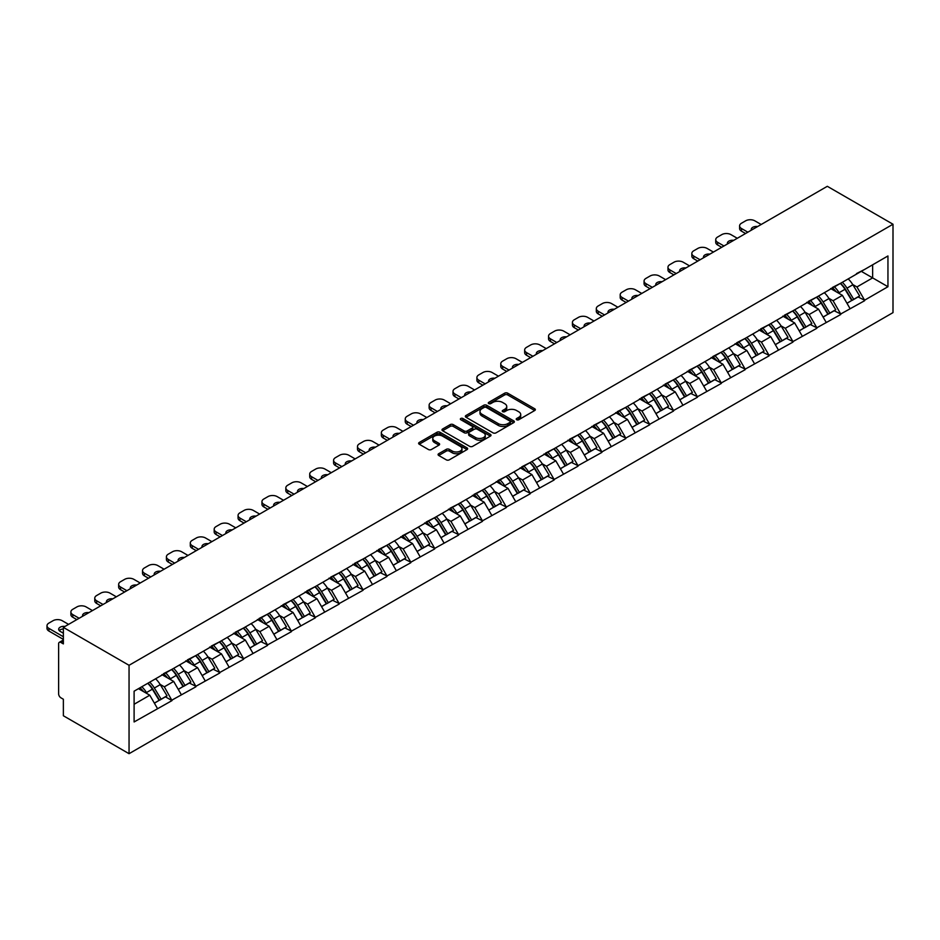<?xml version="1.0" encoding="UTF-8"?>
<svg xmlns="http://www.w3.org/2000/svg" width="940" height="940" viewBox="0 0 940 940"><rect width="100%" height="100%" fill="white"/><g stroke="black" fill="none" stroke-linecap="round" stroke-linejoin="round"><path stroke-width="1.41" d="M516.659 419.734A1.492 0.858 0 0 0 518.763 419.734L534.731 410.51A2.127 1.222 0 0 0 535.354 409.64A2.127 1.222 0 0 0 534.731 408.782L507.682 393.167A2.127 1.222 0 0 0 504.674 393.167L488.706 402.379A1.492 0.858 0 0 0 488.271 402.99A1.492 0.858 0 0 0 488.706 403.589A1.492 0.858 0 0 0 490.809 403.589L492.877 402.402A6.803 3.925 0 0 1 502.489 402.402L504.745 403.707A6.803 3.925 0 0 1 506.742 406.48A6.803 3.925 0 0 1 504.745 409.253L502.677 410.451A1.492 0.858 0 0 0 502.242 411.05A1.492 0.858 0 0 0 502.677 411.661A1.492 0.858 0 0 0 504.78 411.661L506.848 410.474A6.803 3.925 0 0 1 516.471 410.474L518.727 411.767A6.803 3.925 0 0 1 520.713 414.552A6.803 3.925 0 0 1 518.727 417.325L516.659 418.512A1.492 0.858 0 0 0 516.225 419.123A1.492 0.858 0 0 0 516.659 419.734L516.659 418.512M438.698 453.714A2.127 1.222 0 0 0 438.075 454.584A2.127 1.222 0 0 0 438.698 455.454L446.288 459.836A2.127 1.222 0 0 0 449.297 459.836L467.027 449.602A2.127 1.222 0 0 0 467.65 448.733A2.127 1.222 0 0 0 467.027 447.863L439.979 432.247A2.127 1.222 0 0 0 436.971 432.247L419.24 442.481A2.127 1.222 0 0 0 418.617 443.351A2.127 1.222 0 0 0 419.24 444.221L428.405 449.508A2.127 1.222 0 0 0 431.413 449.508L439.004 445.125A2.127 1.222 0 0 0 439.626 444.268A2.127 1.222 0 0 0 439.004 443.398L434.456 440.766A5.687 3.278 0 0 1 432.788 438.451A5.687 3.278 0 0 1 436.301 435.42A5.687 3.278 0 0 1 442.493 436.125L460.306 446.406A5.687 3.278 0 0 1 461.963 448.733A5.687 3.278 0 0 1 458.462 451.764A5.687 3.278 0 0 1 452.257 451.047L449.297 449.344A2.127 1.222 0 0 0 446.288 449.344L438.698 453.714L438.698 455.454M63.368 627.38L827.318 186.308L893 224.237L129.05 665.297L63.368 627.38L63.368 643.9L60.924 642.49A3.243 1.88 -120 0 0 59.302 642.326A3.243 1.88 -120 0 0 58.621 643.818L58.621 693.849A3.243 1.88 -120 0 0 60.924 697.821L63.368 699.243L63.368 715.763L129.05 753.692L129.05 665.297M493.03 432.858A2.127 1.222 0 0 0 496.026 432.858L513.757 422.612A2.127 1.222 0 0 0 514.38 421.743A2.127 1.222 0 0 0 513.757 420.885L486.709 405.269A2.127 1.222 0 0 0 483.712 405.269L465.97 415.504A2.127 1.222 0 0 0 465.347 416.373A2.127 1.222 0 0 0 465.97 417.243L493.03 432.858M461.387 420.051A1.492 0.858 0 0 1 462.891 420.262L490.363 436.125L472.667 446.347A2.127 1.222 0 0 1 469.659 446.347L442.611 430.731L450.201 426.384L450.201 424.61L442.611 428.993A2.127 1.222 0 0 0 441.988 429.862A2.127 1.222 0 0 0 442.611 430.731L442.611 428.993M450.201 426.384A2.127 1.222 0 0 1 453.197 426.384L453.197 424.61A2.127 1.222 0 0 0 450.201 424.61M453.197 424.61L464.172 430.943A2.127 1.222 0 0 0 467.18 430.943L472.209 428.041A2.127 1.222 0 0 0 472.832 427.171A2.127 1.222 0 0 0 472.209 426.302L460.788 419.71A1.492 0.858 0 0 1 460.353 419.099A1.492 0.858 0 0 1 461.27 418.312A1.492 0.858 0 0 1 462.891 418.5L490.398 434.374A2.127 1.222 0 0 1 491.021 435.244A2.127 1.222 0 0 1 490.398 436.113L490.398 434.374M129.05 753.692L893 312.62L893 224.237M147.827 683.263A14.511 8.378 -120 0 1 152.797 689.079L159.553 700.241L165.452 696.834L171.996 700.606L164.336 686.823L160.094 684.367M171.996 700.606L134.103 721.955L134.103 691.194L887.948 255.962L887.948 286.724L864.6 300.201L856.951 286.947L852.709 284.503M840.442 283.398A14.511 8.378 -120 0 1 845.401 289.203L852.169 300.365L858.056 296.958L864.6 300.201M864.6 300.73L840.712 313.995L833.063 300.73L828.822 298.286M816.555 297.181A14.511 8.378 -120 0 1 821.525 302.986L828.281 314.148L834.18 310.752L840.712 313.995M840.712 314.524L816.837 327.778L809.175 314.524L804.934 312.08M792.678 310.976A14.511 8.378 -120 0 1 797.637 316.78L804.405 327.943L810.292 324.535L816.837 327.778M816.837 328.307L792.949 341.572L785.3 328.307L781.058 325.863M768.791 324.758A14.511 8.378 -120 0 1 773.761 330.563L780.517 341.725L786.416 338.329L792.949 341.572M792.949 342.101L769.073 355.355L761.412 342.101L757.17 339.657M744.903 338.553A14.511 8.378 -120 0 1 749.873 344.357L756.63 355.52L762.528 352.112L769.073 355.355M769.073 355.884L745.185 369.15L737.536 355.884L733.294 353.44M721.027 352.336A14.511 8.378 -120 0 1 725.986 358.14L732.754 369.303L738.64 365.907L745.185 369.15M745.185 369.679L721.297 382.933L713.648 369.679L709.406 367.235M697.139 366.13A14.511 8.378 -120 0 1 702.11 371.935L708.866 383.097L714.764 379.69L721.297 382.933M721.297 383.461L697.421 396.727L689.76 383.461L685.519 381.017M673.263 379.913A14.511 8.378 -120 0 1 678.222 385.717L684.99 396.88L690.877 393.484L697.421 396.727M697.421 397.256L673.534 410.51L665.884 397.256L661.643 394.812M649.375 393.707A14.511 8.378 -120 0 1 654.346 399.512L661.102 410.674L667 407.267L673.534 410.51M673.534 411.05L649.658 424.304L641.996 411.038L637.755 408.595M625.488 407.49A14.511 8.378 -120 0 1 630.458 413.295L637.214 424.457L643.113 421.061L649.658 424.304M649.658 424.833L625.77 438.087L618.12 424.833L613.879 422.389M601.612 421.285A14.511 8.378 -120 0 1 606.57 427.089L613.338 438.252L619.225 434.844L625.77 438.087M625.77 438.628L601.882 451.882L594.233 438.628L589.991 436.172M577.724 435.067A14.511 8.378 -120 0 1 582.694 440.872L589.451 452.034L595.349 448.639L601.882 451.882M601.882 452.41L578.006 465.664L570.345 452.41L566.103 449.966M553.848 448.862A14.511 8.378 -120 0 1 558.807 454.666L565.574 465.829L571.461 462.421L578.006 465.664M578.006 466.205L554.118 479.459L546.469 466.205L542.227 463.749M529.96 462.645A14.511 8.378 -120 0 1 534.931 468.449L541.687 479.612L547.585 476.216L554.118 479.459M554.118 479.988L530.242 493.241L522.581 479.988L518.34 477.544M506.072 476.439A14.511 8.378 -120 0 1 511.043 482.244L517.799 493.406L523.697 489.998L530.242 493.241M530.242 493.782L506.355 507.036L498.705 493.782L494.464 491.326M482.197 490.222A14.511 8.378 -120 0 1 487.155 496.026L493.923 507.189L499.81 503.793L506.355 507.036M506.355 507.565L482.467 520.819L474.818 507.565L470.576 505.121M458.309 504.016A14.511 8.378 -120 0 1 463.279 509.821L470.035 520.983L475.934 517.576L482.467 520.819M482.467 521.359L458.591 534.613L450.93 521.359L446.688 518.904M434.433 517.799A14.511 8.378 -120 0 1 439.391 523.604L446.159 534.766L452.046 531.37L458.591 534.613M458.591 535.142L434.703 548.396L427.054 535.142L422.812 532.698M410.545 531.594A14.511 8.378 -120 0 1 415.515 537.398L422.272 548.561L428.17 545.153L434.703 548.396M434.703 548.937L410.827 562.191L403.166 548.937L398.924 546.481M386.657 545.376A14.511 8.378 -120 0 1 391.628 551.181L398.384 562.343L404.282 558.947L410.827 562.191M410.827 562.719L386.939 575.985L379.29 562.719L375.048 560.275M362.781 559.171A14.511 8.378 -120 0 1 367.74 564.975L374.508 576.138L380.395 572.73L386.939 575.985M386.939 576.514L363.052 589.768L355.402 576.514L351.161 574.058M338.894 572.954A14.511 8.378 -120 0 1 343.864 578.758L350.62 589.921L356.519 586.525L363.052 589.768M363.052 590.297L339.176 603.562L331.514 590.297L327.273 587.853M315.018 586.748A14.511 8.378 -120 0 1 319.976 592.553L326.744 603.715L332.631 600.308L339.176 603.562M339.176 604.091L315.288 617.345L307.639 604.091L303.397 601.635M291.13 600.531A14.511 8.378 -120 0 1 296.1 606.335L302.856 617.498L308.755 614.102L315.288 617.345M315.288 617.874L291.412 631.139L283.751 617.874L279.509 615.43M267.242 614.325A14.511 8.378 -120 0 1 272.212 620.13L278.969 631.292L284.867 627.885L291.412 631.139M291.412 631.668L267.524 644.922L259.875 631.668L255.633 629.212M243.366 628.108A14.511 8.378 -120 0 1 248.325 633.913L255.093 645.075L260.979 641.679L267.524 644.922M267.524 645.451L243.636 658.717L235.987 645.451L231.745 643.007M219.478 641.902A14.511 8.378 -120 0 1 224.449 647.707L231.205 658.87L237.103 655.462L243.636 658.717M243.636 659.245L219.76 672.5L212.099 659.245L207.858 656.79M195.602 655.685A14.511 8.378 -120 0 1 200.561 661.49L207.329 672.664L213.216 669.257L219.76 672.5M219.76 673.028L195.873 686.294L188.223 673.028L183.982 670.584M171.714 669.48A14.511 8.378 -120 0 1 176.685 675.284L183.441 686.447L189.339 683.039L195.873 686.294M195.873 686.823L171.996 700.077M163.877 673.475L171.996 669.315M164.336 686.823L173.677 681.43L161.892 674.626M181.326 694.684L173.677 681.43M187.765 659.68L195.873 655.533M188.223 673.028L197.564 667.635L185.768 660.832M205.214 680.901L197.564 667.635M211.641 645.898L219.76 641.738M212.099 659.245L221.441 653.852L209.655 647.049M229.101 667.106L221.441 653.852M235.529 632.103L243.636 627.955M235.987 645.451L245.328 640.058L233.531 633.255M252.978 653.323L245.328 640.058M259.405 618.32L267.524 614.161M259.875 631.668L269.204 626.275L257.419 619.472M276.865 639.529L269.204 626.275M283.293 604.526L291.412 600.378M283.751 617.874L293.092 612.481L281.307 605.677M300.741 625.746L293.092 612.481M307.18 590.743L315.288 586.584M307.639 604.091L316.98 598.698L305.183 591.894M324.629 611.952L316.98 598.698M331.056 576.948L339.176 572.801M331.514 590.297L340.856 584.903L329.071 578.1M348.517 598.169L340.856 584.903M354.944 563.166L363.052 559.006M355.402 576.514L364.744 571.12L352.947 564.317M372.393 584.375L364.744 571.12M378.82 549.371L386.939 545.223M379.29 562.719L388.62 557.326L376.834 550.523M396.281 570.592L388.62 557.326M402.708 535.589L410.827 531.429M403.166 548.937L412.507 543.543L400.722 536.728M420.156 556.797L412.507 543.543M426.596 521.794L434.703 517.646M427.054 535.142L436.395 529.749L424.598 522.946M444.044 543.014L436.395 529.749M450.471 508.011L458.591 503.852M450.93 521.359L460.271 515.966L448.486 509.151M467.932 529.22L460.271 515.966M474.359 494.217L482.467 490.069M474.818 507.565L484.159 502.172L472.362 495.368M491.808 515.437L484.159 502.172M498.235 480.434L506.355 476.274M498.705 493.782L508.035 488.389L496.25 481.574M515.696 501.643L508.035 488.389M522.123 466.639L530.242 462.492M522.581 479.988L531.923 474.594L520.137 467.791M539.572 487.86L531.923 474.594M546.011 452.857L554.118 448.697M546.469 466.205L555.81 460.812L544.013 453.997M563.46 474.065L555.81 460.812M569.887 439.062L578.006 434.914M570.345 452.41L579.686 447.017L567.901 440.214M587.347 460.283L579.686 447.017M593.774 425.28L601.882 421.12M594.233 438.628L603.574 433.234L591.777 426.419M611.223 446.488L603.574 433.234M617.65 411.485L625.77 407.337M618.12 424.833L627.45 419.44L615.665 412.637M635.111 432.706L627.45 419.44M641.538 397.702L649.658 393.543M641.996 411.038L651.338 405.657L639.553 398.842M658.987 418.911L651.338 405.657M665.426 383.908L673.534 379.76M665.884 397.256L675.226 391.863L663.428 385.059M682.875 405.116L675.226 391.863M689.302 370.125L697.421 365.965M689.76 383.461L699.102 378.08L687.316 371.265M706.763 391.334L699.102 378.08M713.19 356.331L721.297 352.171M713.648 369.679L722.989 364.285L711.192 357.482M730.639 377.539L722.989 364.285M737.066 342.548L745.185 338.388M737.536 355.884L746.865 350.503L735.08 343.688M754.526 363.757L746.865 350.503M760.954 328.753L769.073 324.594M761.412 342.101L770.753 336.708L758.968 329.905M778.402 349.962L770.753 336.708M784.841 314.971L792.949 310.811M785.3 328.307L794.641 322.925L782.844 316.11M802.29 336.179L794.641 322.925M808.717 301.176L816.837 297.017M809.175 314.524L818.517 309.131L806.732 302.328M826.178 322.385L818.517 309.131M832.605 287.382L840.712 283.234M833.063 300.73L842.405 295.348L830.607 288.533M850.054 308.602L842.405 295.348M856.481 273.599L864.6 269.439M856.951 286.947L872.637 277.887L872.637 264.798L887.948 255.962M861.31 271.343L887.948 286.724M134.103 704.272L149.789 695.212L138.462 688.679M157.45 708.478L149.789 695.212M845.072 289.461L845.824 289.896M821.184 303.244L821.948 303.69M797.308 317.038L798.06 317.473M773.42 330.821L774.184 331.268M749.533 344.616L750.296 345.051M725.657 358.399L726.409 358.845M701.769 372.193L702.533 372.628M677.893 385.976L678.645 386.422M654.005 399.77L654.769 400.205M630.117 413.553L630.881 414M606.241 427.348L606.993 427.782M582.354 441.13L583.117 441.577M558.478 454.925L559.23 455.36M534.59 468.707L535.354 469.154M510.702 482.502L511.466 482.937M486.826 496.285L487.578 496.731M462.938 510.079L463.702 510.514M439.062 523.862L439.814 524.309M415.174 537.657L415.938 538.091M391.287 551.439L392.051 551.886M367.411 565.234L368.163 565.668M343.523 579.028L344.287 579.463M319.647 592.811L320.399 593.246M295.759 606.606L296.523 607.04M271.872 620.388L272.635 620.823M247.996 634.183L248.748 634.618M224.108 647.966L224.871 648.4M200.232 661.76L200.984 662.195M176.344 675.543L177.108 675.977M152.456 689.337L153.22 689.772M517.247 419.945L518.727 419.087A6.803 3.925 0 0 0 520.713 416.314L520.713 414.552M506.742 406.48L506.742 408.242A6.803 3.925 0 0 1 504.745 411.027L503.276 411.873M534.696 410.533L507.682 394.929A2.127 1.222 0 0 0 504.674 394.929L489.294 403.801M513.734 422.636L486.709 407.032A2.127 1.222 0 0 0 483.712 407.032L466.005 417.254M510.009 422.354A1.492 0.858 0 0 0 510.444 421.743A1.492 0.858 0 0 0 510.009 421.144L486.262 407.431A1.492 0.858 0 0 0 484.159 407.431L481.985 408.689A6.803 3.925 0 0 0 479.988 411.473A6.803 3.925 0 0 0 481.985 414.246L498.212 423.611A6.803 3.925 0 0 0 507.823 423.611L510.009 422.354L510.009 424.128A1.492 0.858 0 0 0 510.444 423.517L510.444 421.743M479.988 411.473L479.988 413.236A6.803 3.925 0 0 0 481.985 416.009L481.985 414.246M510.009 424.128L507.823 425.385A6.803 3.925 0 0 1 498.212 425.385L481.985 416.009M453.197 426.384L464.172 432.717A2.127 1.222 0 0 0 467.18 432.717L472.209 429.803A2.127 1.222 0 0 0 472.832 428.934L472.832 427.171M475.558 437.523A5.687 3.278 0 0 0 481.75 438.228A5.687 3.278 0 0 0 485.263 435.197A5.687 3.278 0 0 0 483.595 432.87L477.32 429.251A2.127 1.222 0 0 0 474.312 429.251L469.283 432.165A2.127 1.222 0 0 0 468.661 433.023A2.127 1.222 0 0 0 469.283 433.892L475.558 437.523L475.558 439.286A5.687 3.278 0 0 0 481.75 440.002A5.687 3.278 0 0 0 485.263 436.959L485.263 435.197M468.661 433.023L468.661 434.797A2.127 1.222 0 0 0 469.283 435.666L469.283 433.892M475.558 439.286L469.283 435.666M461.963 448.733L461.963 450.495A5.687 3.278 0 0 1 458.462 453.527A5.687 3.278 0 0 1 452.257 452.822L449.297 451.106A2.127 1.222 0 0 0 446.288 451.106L438.733 455.477M432.788 438.451L432.788 440.214A5.687 3.278 0 0 0 434.456 442.54L434.456 440.766M439.004 443.398L439.004 445.125L434.456 442.54M467.027 447.863L467.027 449.602L439.979 434.01A2.127 1.222 0 0 0 436.971 434.01L419.264 444.232L419.24 442.481M761.189 224.496L754.832 220.829A6.498 3.748 0 0 0 745.643 220.829L741.507 223.215A6.498 3.748 0 0 0 739.604 225.87A6.498 3.748 0 0 0 741.507 228.526L741.507 231.17L745.573 233.52M741.507 231.17A6.498 3.748 180 0 1 739.604 228.526L739.604 225.87M741.507 228.526L747.864 232.192M751.436 230.124A5.088 2.938 180 0 1 751.272 229.407A5.088 2.938 180 0 1 757.616 226.552M848.209 278.91A17.754 10.246 60 0 1 852.862 284.761L846.975 288.157A17.754 10.246 -120 0 0 842.322 282.305M846.975 288.157L853.732 299.32L859.63 295.924L852.862 284.761M852.169 300.365L853.732 299.32M858.056 296.958L859.63 295.924M832.17 287.64A14.511 8.378 60 0 1 836.165 291.741M834.438 286.865A17.754 10.246 60 0 1 839.091 292.716L839.749 293.809M847.011 303.338L851.746 300.471L844.978 289.309A17.754 10.246 -120 0 0 840.325 283.457M851.746 300.471L846.952 303.232M737.301 238.29L730.944 234.624A6.498 3.748 0 0 0 721.767 234.624L717.631 237.009A6.498 3.748 0 0 0 715.728 239.653A6.498 3.748 0 0 0 717.631 242.309L717.631 244.964L721.685 247.302M717.631 244.964A6.498 3.748 180 0 1 715.728 242.309L715.728 239.653M717.631 242.309L723.976 245.975M727.548 243.918A5.088 2.938 180 0 1 727.395 243.19A5.088 2.938 180 0 1 733.729 240.346M824.333 292.692A17.754 10.246 60 0 1 828.986 298.544L823.087 301.952A17.754 10.246 -120 0 0 818.434 296.1M823.087 301.952L829.844 313.114L835.742 309.707L828.986 298.544M828.281 314.148L829.844 313.114M834.18 310.752L835.742 309.707M808.283 301.423A14.511 8.378 60 0 1 812.289 305.535M810.55 300.647A17.754 10.246 60 0 1 815.203 306.499L815.873 307.603M823.135 317.121L827.858 314.265L821.102 303.103A17.754 10.246 -120 0 0 816.449 297.252M827.858 314.265L823.076 317.027M713.413 252.073L707.068 248.407A6.498 3.748 0 0 0 697.88 248.407L693.743 250.792A6.498 3.748 0 0 0 691.84 253.447A6.498 3.748 0 0 0 693.743 256.103L693.743 258.747L697.797 261.097M693.743 258.747A6.498 3.748 180 0 1 691.84 256.103L691.84 253.447M693.743 256.103L700.1 259.769M703.661 257.701A5.088 2.938 180 0 1 703.508 256.984A5.088 2.938 180 0 1 709.853 254.129M800.445 306.487A17.754 10.246 60 0 1 805.098 312.339L799.2 315.734A17.754 10.246 -120 0 0 794.547 309.883M799.2 315.734L805.968 326.897L811.855 323.501L805.098 312.339M804.405 327.943L805.968 326.897M810.292 324.535L811.855 323.501M784.395 315.217A14.511 8.378 60 0 1 788.402 319.318M786.663 314.442A17.754 10.246 60 0 1 791.316 320.293L791.985 321.386M799.247 330.915L803.97 328.048L797.214 316.886A17.754 10.246 -120 0 0 792.561 311.034M803.97 328.048L799.188 330.81M689.537 265.867L683.18 262.201A6.498 3.748 0 0 0 673.992 262.201L669.868 264.587A6.498 3.748 0 0 0 667.964 267.23A6.498 3.748 0 0 0 669.868 269.886L669.868 272.541L673.921 274.88M669.868 272.541A6.498 3.748 180 0 1 667.964 269.886L667.964 267.23M669.868 269.886L676.212 273.552M679.784 271.495A5.088 2.938 180 0 1 679.62 270.767A5.088 2.938 180 0 1 685.965 267.924M776.558 320.27A17.754 10.246 60 0 1 781.211 326.121L775.324 329.529A17.754 10.246 -120 0 0 770.671 323.677M775.324 329.529L782.08 340.691L787.979 337.284L781.211 326.121M780.517 341.725L782.08 340.691M786.416 338.329L787.979 337.284M760.519 329A14.511 8.378 60 0 1 764.514 333.113M762.786 328.224A17.754 10.246 60 0 1 767.44 334.076L768.098 335.18M775.371 344.698L780.094 341.843L773.326 330.68A17.754 10.246 -120 0 0 768.673 324.829M780.094 341.843L775.312 344.604M665.649 279.65L659.293 275.984A6.498 3.748 0 0 0 650.116 275.984L645.98 278.369A6.498 3.748 0 0 0 644.076 281.025A6.498 3.748 0 0 0 645.98 283.68L645.98 286.324L650.034 288.674M645.98 286.324A6.498 3.748 180 0 1 644.076 283.68L644.076 281.025M645.98 283.68L652.337 287.346M655.897 285.278A5.088 2.938 180 0 1 655.744 284.562A5.088 2.938 180 0 1 662.089 281.718M752.682 334.064A17.754 10.246 60 0 1 757.334 339.916L751.436 343.312A17.754 10.246 -120 0 0 746.783 337.46M751.436 343.312L758.204 354.474L764.091 351.078L757.334 339.916M756.63 355.52L758.204 354.474M762.528 352.112L764.091 351.078M736.631 342.795A14.511 8.378 60 0 1 740.638 346.895M738.899 342.019A17.754 10.246 60 0 1 743.552 347.87L744.221 348.963M751.483 358.493L756.207 355.626L749.45 344.463A17.754 10.246 -120 0 0 744.797 338.612M756.207 355.626L751.424 358.387M641.773 293.445L635.417 289.779A6.498 3.748 0 0 0 626.228 289.779L622.092 292.164A6.498 3.748 0 0 0 620.189 294.808A6.498 3.748 0 0 0 622.092 297.463L622.092 300.118L626.158 302.457M622.092 300.118A6.498 3.748 180 0 1 620.189 297.463L620.189 294.808M622.092 297.463L628.449 301.129M632.021 299.073A5.088 2.938 180 0 1 631.856 298.344A5.088 2.938 180 0 1 638.201 295.501M728.794 347.847A17.754 10.246 60 0 1 733.447 353.698L727.56 357.106A17.754 10.246 -120 0 0 722.907 351.255M727.56 357.106L734.316 368.269L740.215 364.861L733.447 353.698M732.754 369.303L734.316 368.269M738.64 365.907L740.215 364.861M712.755 356.577A14.511 8.378 60 0 1 716.75 360.69M715.023 355.802A17.754 10.246 60 0 1 719.676 361.653L720.334 362.758M727.595 372.275L732.331 369.42L725.562 358.257A17.754 10.246 -120 0 0 720.909 352.406M732.331 369.42L727.536 372.181M617.886 307.227L611.529 303.561A6.498 3.748 0 0 0 602.352 303.561L598.216 305.947A6.498 3.748 0 0 0 596.312 308.602A6.498 3.748 0 0 0 598.216 311.257L598.216 313.901L602.27 316.251M598.216 313.901A6.498 3.748 180 0 1 596.312 311.257L596.312 308.602M598.216 311.257L604.561 314.923M608.133 312.856A5.088 2.938 180 0 1 607.98 312.139A5.088 2.938 180 0 1 614.314 309.295M704.918 361.642A17.754 10.246 60 0 1 709.571 367.493L703.672 370.889A17.754 10.246 -120 0 0 699.019 365.037M703.672 370.889L710.428 382.051L716.327 378.656L709.571 367.493M708.866 383.097L710.428 382.051M714.764 379.69L716.327 378.656M688.867 370.372A14.511 8.378 60 0 1 692.874 374.473M691.135 369.596A17.754 10.246 60 0 1 695.788 375.448L696.458 376.541M703.719 386.07L708.443 383.203L701.687 372.04A17.754 10.246 -120 0 0 697.034 366.189M708.443 383.203L703.661 385.964M593.998 321.022L587.653 317.356A6.498 3.748 0 0 0 578.464 317.356L574.328 319.741A6.498 3.748 0 0 0 572.425 322.385A6.498 3.748 0 0 0 574.328 325.04L574.328 327.696L578.382 330.034M574.328 327.696A6.498 3.748 180 0 1 572.425 325.04L572.425 322.385M574.328 325.04L580.685 328.706M584.245 326.65A5.088 2.938 180 0 1 584.093 325.921A5.088 2.938 180 0 1 590.438 323.078M681.03 375.424A17.754 10.246 60 0 1 685.683 381.276L679.784 384.683A17.754 10.246 -120 0 0 675.132 378.832M679.784 384.683L686.553 395.846L692.439 392.438L685.683 381.276M684.99 396.88L686.553 395.846M690.877 393.484L692.439 392.438M664.98 384.166A14.511 8.378 60 0 1 668.986 388.267M667.247 383.379A17.754 10.246 60 0 1 671.9 389.231L672.57 390.335M679.832 399.853L684.555 396.997L677.799 385.835A17.754 10.246 -120 0 0 673.146 379.983M684.555 396.997L679.773 399.759M570.122 334.805L563.765 331.139A6.498 3.748 0 0 0 554.577 331.139L550.452 333.524A6.498 3.748 0 0 0 548.549 336.179A6.498 3.748 0 0 0 550.452 338.835L550.452 341.478L554.506 343.829M550.452 341.478A6.498 3.748 180 0 1 548.549 338.835L548.549 336.179M550.452 338.835L556.797 342.501M560.369 340.445A5.088 2.938 180 0 1 560.205 339.716A5.088 2.938 180 0 1 566.55 336.873M657.142 389.219A17.754 10.246 60 0 1 661.795 395.07L655.909 398.466A17.754 10.246 -120 0 0 651.255 392.615M655.909 398.466L662.665 409.629L668.563 406.233L661.795 395.07M661.102 410.674L662.665 409.629M667 407.267L668.563 406.233M641.104 397.949A14.511 8.378 60 0 1 645.099 402.05M643.371 397.173A17.754 10.246 60 0 1 648.024 403.025L648.682 404.118M655.956 413.647L660.679 410.78L653.911 399.618A17.754 10.246 -120 0 0 649.258 393.766M660.679 410.78L655.897 413.541M546.234 348.599L539.877 344.933A6.498 3.748 0 0 0 530.701 344.933L526.564 347.318A6.498 3.748 0 0 0 524.661 349.962A6.498 3.748 0 0 0 526.564 352.618L526.564 355.273L530.618 357.611M526.564 355.273A6.498 3.748 180 0 1 524.661 352.618L524.661 349.962M526.564 352.618L532.921 356.284M536.481 354.227A5.088 2.938 180 0 1 536.329 353.499A5.088 2.938 180 0 1 542.674 350.655M633.266 403.002A17.754 10.246 60 0 1 637.919 408.853L632.021 412.261A17.754 10.246 -120 0 0 627.368 406.409M632.021 412.261L638.789 423.423L644.675 420.015L637.919 408.853M637.214 424.457L638.789 423.423M643.113 421.061L644.675 420.015M617.216 411.744A14.511 8.378 60 0 1 621.223 415.844M619.484 410.956A17.754 10.246 60 0 1 624.136 416.808L624.806 417.912M632.068 427.43L636.791 424.575L630.035 413.412A17.754 10.246 -120 0 0 625.382 407.561M636.791 424.575L632.009 427.336M522.358 362.382L516.001 358.716A6.498 3.748 0 0 0 506.813 358.716L502.677 361.101A6.498 3.748 0 0 0 500.773 363.757A6.498 3.748 0 0 0 502.677 366.412L502.677 369.056L506.742 371.406M502.677 369.056A6.498 3.748 180 0 1 500.773 366.412L500.773 363.757M502.677 366.412L509.034 370.078M512.606 368.022A5.088 2.938 180 0 1 512.441 367.293A5.088 2.938 180 0 1 518.786 364.45M609.379 416.796A17.754 10.246 60 0 1 614.032 422.647L608.145 426.043A17.754 10.246 -120 0 0 603.492 420.192M608.145 426.043L614.901 437.206L620.8 433.81L614.032 422.647M613.338 438.252L614.901 437.206M619.225 434.844L620.8 433.81M593.34 425.526A14.511 8.378 60 0 1 597.335 429.627M595.607 424.751A17.754 10.246 60 0 1 600.261 430.602L600.918 431.695M608.18 441.224L612.915 438.357L606.147 427.195A17.754 10.246 -120 0 0 601.494 421.343M612.915 438.357L608.121 441.119M498.47 376.176L492.113 372.51A6.498 3.748 0 0 0 482.937 372.51L478.801 374.896A6.498 3.748 0 0 0 476.897 377.539A6.498 3.748 0 0 0 478.801 380.195L478.801 382.85L482.855 385.189M478.801 382.85A6.498 3.748 180 0 1 476.897 380.195L476.897 377.539M478.801 380.195L485.146 383.861M488.718 381.805A5.088 2.938 180 0 1 488.565 381.076A5.088 2.938 180 0 1 494.898 378.233M585.503 430.579A17.754 10.246 60 0 1 590.155 436.43L584.257 439.838A17.754 10.246 -120 0 0 579.604 433.986M584.257 439.838L591.013 451L596.912 447.593L590.155 436.43M589.451 452.034L591.013 451M595.349 448.639L596.912 447.593M569.452 439.321A14.511 8.378 60 0 1 573.459 443.422M571.72 438.534A17.754 10.246 60 0 1 576.373 444.385L577.043 445.49M584.304 455.007L589.028 452.152L582.271 440.989A17.754 10.246 -120 0 0 577.618 435.138M589.028 452.152L584.245 454.913M474.582 389.959L468.238 386.293A6.498 3.748 0 0 0 459.049 386.293L454.913 388.678A6.498 3.748 0 0 0 453.01 391.334A6.498 3.748 0 0 0 454.913 393.989L454.913 396.633L458.967 398.983M454.913 396.633A6.498 3.748 180 0 1 453.01 393.989L453.01 391.334M454.913 393.989L461.27 397.655M464.83 395.599A5.088 2.938 180 0 1 464.677 394.87A5.088 2.938 180 0 1 471.022 392.027M561.615 444.373A17.754 10.246 60 0 1 566.268 450.225L560.369 453.62A17.754 10.246 -120 0 0 555.716 447.769M560.369 453.62L567.137 464.783L573.024 461.387L566.268 450.225M565.574 465.829L567.137 464.783M571.461 462.421L573.024 461.387M545.564 453.103A14.511 8.378 60 0 1 549.571 457.204M547.832 452.328A17.754 10.246 60 0 1 552.485 458.18L553.155 459.272M560.416 468.802L565.14 465.935L558.384 454.772A17.754 10.246 -120 0 0 553.731 448.921M565.14 465.935L560.357 468.696M450.707 403.754L444.35 400.088A6.498 3.748 0 0 0 435.161 400.088L431.037 402.473A6.498 3.748 0 0 0 429.134 405.116A6.498 3.748 0 0 0 431.037 407.772L431.037 410.428L435.091 412.766M431.037 410.428A6.498 3.748 180 0 1 429.134 407.772L429.134 405.116M431.037 407.772L437.382 411.438M440.954 409.382A5.088 2.938 180 0 1 440.789 408.653A5.088 2.938 180 0 1 447.135 405.81M537.727 458.156A17.754 10.246 60 0 1 542.38 464.007L536.493 467.415A17.754 10.246 -120 0 0 531.84 461.564M536.493 467.415L543.25 478.578L549.148 475.17L542.38 464.007M541.687 479.612L543.25 478.578M547.585 476.216L549.148 475.17M521.688 466.898A14.511 8.378 60 0 1 525.683 470.999M523.956 466.111A17.754 10.246 60 0 1 528.609 471.962L529.267 473.067M536.54 482.584L541.264 479.729L534.496 468.566A17.754 10.246 -120 0 0 529.843 462.715M541.264 479.729L536.481 482.49M426.819 417.536L420.462 413.87A6.498 3.748 0 0 0 411.285 413.87L407.149 416.255A6.498 3.748 0 0 0 405.246 418.911A6.498 3.748 0 0 0 407.149 421.566L407.149 424.21L411.203 426.56M407.149 424.21A6.498 3.748 180 0 1 405.246 421.566L405.246 418.911M407.149 421.566L413.506 425.233M417.066 423.176A5.088 2.938 180 0 1 416.913 422.448A5.088 2.938 180 0 1 423.259 419.604M513.851 471.951A17.754 10.246 60 0 1 518.504 477.802L512.606 481.198A17.754 10.246 -120 0 0 507.953 475.346M512.606 481.198L519.374 492.36L525.26 488.964L518.504 477.802M517.799 493.406L519.374 492.36M523.697 489.998L525.26 488.964M497.801 480.681A14.511 8.378 60 0 1 501.807 484.781M500.068 479.905A17.754 10.246 60 0 1 504.721 485.757L505.391 486.861M512.653 496.379L517.376 493.512L510.62 482.349A17.754 10.246 -120 0 0 505.967 476.498M517.376 493.512L512.594 496.273M402.943 431.331L396.586 427.665A6.498 3.748 0 0 0 387.397 427.665L383.262 430.05A6.498 3.748 0 0 0 381.358 432.706A6.498 3.748 0 0 0 383.262 435.349L383.262 438.005L387.327 440.343M383.262 438.005A6.498 3.748 180 0 1 381.358 435.349L381.358 432.706M383.262 435.349L389.618 439.015M393.19 436.959A5.088 2.938 180 0 1 393.026 436.231A5.088 2.938 180 0 1 399.371 433.387M489.963 485.733A17.754 10.246 60 0 1 494.616 491.585L488.73 494.992A17.754 10.246 -120 0 0 484.077 489.141M488.73 494.992L495.486 506.155L501.384 502.747L494.616 491.585M493.923 507.189L495.486 506.155M499.81 503.793L501.384 502.747M473.924 494.475A14.511 8.378 60 0 1 477.92 498.576M476.192 493.688A17.754 10.246 60 0 1 480.845 499.539L481.503 500.644M488.765 510.162L493.5 507.306L486.732 496.144A17.754 10.246 -120 0 0 482.079 490.292M493.5 507.306L488.706 510.068M379.055 445.113L372.698 441.447A6.498 3.748 0 0 0 363.522 441.447L359.386 443.833A6.498 3.748 0 0 0 357.482 446.488A6.498 3.748 0 0 0 359.386 449.144L359.386 451.788L363.439 454.138M359.386 451.788A6.498 3.748 180 0 1 357.482 449.144L357.482 446.488M359.386 449.144L365.731 452.81M369.303 450.754A5.088 2.938 180 0 1 369.15 450.025A5.088 2.938 180 0 1 375.483 447.181M466.087 499.528A17.754 10.246 60 0 1 470.74 505.379L464.842 508.775A17.754 10.246 -120 0 0 460.189 502.923M464.842 508.775L471.598 519.938L477.497 516.542L470.74 505.379M470.035 520.983L471.598 519.938M475.934 517.576L477.497 516.542M450.037 508.258A14.511 8.378 60 0 1 454.044 512.359M452.305 507.483A17.754 10.246 60 0 1 456.957 513.334L457.627 514.438M464.889 523.956L469.612 521.089L462.856 509.927A17.754 10.246 -120 0 0 458.203 504.075M469.612 521.089L464.83 523.85M355.167 458.908L348.822 455.242A6.498 3.748 0 0 0 339.634 455.242L335.498 457.627A6.498 3.748 0 0 0 333.594 460.283A6.498 3.748 0 0 0 335.498 462.927L335.498 465.582L339.552 467.92M335.498 465.582A6.498 3.748 180 0 1 333.594 462.927L333.594 460.283M335.498 462.927L341.855 466.593M345.415 464.536A5.088 2.938 180 0 1 345.262 463.808A5.088 2.938 180 0 1 351.607 460.964M442.2 513.311A17.754 10.246 60 0 1 446.853 519.162L440.954 522.57A17.754 10.246 -120 0 0 436.301 516.718M440.954 522.57L447.722 533.732L453.609 530.324L446.853 519.162M446.159 534.766L447.722 533.732M452.046 531.37L453.609 530.324M426.149 522.053A14.511 8.378 60 0 1 430.156 526.153M428.417 521.265A17.754 10.246 60 0 1 433.07 527.117L433.74 528.221M441.001 537.739L445.724 534.884L438.968 523.721A17.754 10.246 -120 0 0 434.315 517.87M445.724 534.884L440.942 537.645M331.291 472.691L324.935 469.025A6.498 3.748 0 0 0 315.746 469.025L311.622 471.41A6.498 3.748 0 0 0 309.718 474.065A6.498 3.748 0 0 0 311.622 476.721L311.622 479.365L315.676 481.715M311.622 479.365A6.498 3.748 180 0 1 309.718 476.721L309.718 474.065M311.622 476.721L317.967 480.387M321.539 478.331A5.088 2.938 180 0 1 321.374 477.602A5.088 2.938 180 0 1 327.719 474.759M418.312 527.105A17.754 10.246 60 0 1 422.965 532.957L417.078 536.352A17.754 10.246 -120 0 0 412.425 530.513M417.078 536.352L423.834 547.515L429.733 544.119L422.965 532.957M422.272 548.561L423.834 547.515M428.17 545.153L429.733 544.119M402.273 535.835A14.511 8.378 60 0 1 406.268 539.936M404.541 535.06A17.754 10.246 60 0 1 409.194 540.911L409.852 542.016M417.125 551.533L421.849 548.666L415.081 537.504A17.754 10.246 -120 0 0 410.428 531.652M421.849 548.666L417.066 551.428M307.404 486.485L301.047 482.819A6.498 3.748 0 0 0 291.87 482.819L287.734 485.204A6.498 3.748 0 0 0 285.83 487.86A6.498 3.748 0 0 0 287.734 490.504L287.734 493.159L291.788 495.498M287.734 493.159A6.498 3.748 180 0 1 285.83 490.504L285.83 487.86M287.734 490.504L294.091 494.17M297.651 492.113A5.088 2.938 180 0 1 297.498 491.385A5.088 2.938 180 0 1 303.843 488.541M394.436 540.888A17.754 10.246 60 0 1 399.089 546.739L393.19 550.147A17.754 10.246 -120 0 0 388.537 544.295M393.19 550.147L399.958 561.309L405.845 557.902L399.089 546.739M398.384 562.343L399.958 561.309M404.282 558.947L405.845 557.902M378.385 549.63A14.511 8.378 60 0 1 382.392 553.731M380.653 548.843A17.754 10.246 60 0 1 385.306 554.694L385.976 555.798M393.237 565.328L397.961 562.461L391.204 551.298A17.754 10.246 -120 0 0 386.552 545.447M397.961 562.461L393.179 565.222M283.528 500.268L277.171 496.602A6.498 3.748 0 0 0 267.982 496.602L263.846 498.987A6.498 3.748 0 0 0 261.943 501.643A6.498 3.748 0 0 0 263.846 504.298L263.846 506.942L267.912 509.292M263.846 506.942A6.498 3.748 180 0 1 261.943 504.298L261.943 501.643M263.846 504.298L270.203 507.964M273.775 505.908A5.088 2.938 180 0 1 273.611 505.18A5.088 2.938 180 0 1 279.955 502.336M370.548 554.682A17.754 10.246 60 0 1 375.201 560.534L369.314 563.929A17.754 10.246 -120 0 0 364.661 558.09M369.314 563.929L376.071 575.104L381.969 571.696L375.201 560.534M374.508 576.138L376.071 575.104M380.395 572.73L381.969 571.696M354.509 563.413A14.511 8.378 60 0 1 358.504 567.513M356.777 562.637A17.754 10.246 60 0 1 361.43 568.489L362.088 569.593M369.349 579.111L374.085 576.244L367.317 565.081A17.754 10.246 -120 0 0 362.664 559.23M374.085 576.244L369.291 579.005M259.64 514.062L253.283 510.397A6.498 3.748 0 0 0 244.106 510.397L239.97 512.782A6.498 3.748 0 0 0 238.067 515.437A6.498 3.748 0 0 0 239.97 518.081L239.97 520.736L244.024 523.075M239.97 520.736A6.498 3.748 180 0 1 238.067 518.081L238.067 515.437M239.97 518.081L246.315 521.747M249.887 519.691A5.088 2.938 180 0 1 249.734 518.962A5.088 2.938 180 0 1 256.068 516.119M346.672 568.465A17.754 10.246 60 0 1 351.325 574.317L345.427 577.724A17.754 10.246 -120 0 0 340.774 571.873M345.427 577.724L352.183 588.887L358.081 585.479L351.325 574.317M350.62 589.921L352.183 588.887M356.519 586.525L358.081 585.479M330.622 577.207A14.511 8.378 60 0 1 334.628 581.308M332.889 576.42A17.754 10.246 60 0 1 337.542 582.271L338.212 583.376M345.474 592.905L350.197 590.038L343.441 578.876A17.754 10.246 -120 0 0 338.788 573.024M350.197 590.038L345.415 592.799M235.752 527.845L229.407 524.179A6.498 3.748 0 0 0 220.219 524.179L216.083 526.564A6.498 3.748 0 0 0 214.179 529.22A6.498 3.748 0 0 0 216.083 531.876L216.083 534.519L220.136 536.869M216.083 534.519A6.498 3.748 180 0 1 214.179 531.876L214.179 529.22M216.083 531.876L222.439 535.542M226 533.485A5.088 2.938 180 0 1 225.847 532.757A5.088 2.938 180 0 1 232.192 529.913M322.784 582.26A17.754 10.246 60 0 1 327.437 588.111L321.539 591.519A17.754 10.246 -120 0 0 316.886 585.667M321.539 591.519L328.307 602.681L334.194 599.274L327.437 588.111M326.744 603.715L328.307 602.681M332.631 600.308L334.194 599.274M306.734 590.99A14.511 8.378 60 0 1 310.74 595.091M309.002 590.214A17.754 10.246 60 0 1 313.654 596.066L314.324 597.17M321.586 606.688L326.309 603.821L319.553 592.658A17.754 10.246 -120 0 0 314.9 586.807M326.309 603.821L321.527 606.582M211.876 541.64L205.519 537.974A6.498 3.748 0 0 0 196.331 537.974L192.207 540.359A6.498 3.748 0 0 0 190.303 543.014A6.498 3.748 0 0 0 192.207 545.658L192.207 548.314L196.26 550.652M192.207 548.314A6.498 3.748 180 0 1 190.303 545.658L190.303 543.014M192.207 545.658L198.552 549.324M202.124 547.268A5.088 2.938 180 0 1 201.959 546.539A5.088 2.938 180 0 1 208.304 543.696M298.897 596.042A17.754 10.246 60 0 1 303.549 601.894L297.663 605.301A17.754 10.246 -120 0 0 293.01 599.45M297.663 605.301L304.419 616.464L310.318 613.056L303.549 601.894M302.856 617.498L304.419 616.464M308.755 614.102L310.318 613.056M282.858 604.784A14.511 8.378 60 0 1 286.853 608.885M285.125 603.997A17.754 10.246 60 0 1 289.779 609.849L290.437 610.953M297.71 620.482L302.433 617.615L295.665 606.453A17.754 10.246 -120 0 0 291.012 600.601M302.433 617.615L297.651 620.377M187.988 555.423L181.632 551.756A6.498 3.748 0 0 0 172.455 551.756L168.319 554.142A6.498 3.748 0 0 0 166.415 556.797A6.498 3.748 0 0 0 168.319 559.453L168.319 562.096L172.373 564.447M168.319 562.096A6.498 3.748 180 0 1 166.415 559.453L166.415 556.797M168.319 559.453L174.675 563.119M178.236 561.062A5.088 2.938 180 0 1 178.083 560.334A5.088 2.938 180 0 1 184.428 557.49M275.021 609.837A17.754 10.246 60 0 1 279.674 615.688L273.775 619.096A17.754 10.246 -120 0 0 269.122 613.244M273.775 619.096L280.543 630.258L286.43 626.851L279.674 615.688M278.969 631.292L280.543 630.258M284.867 627.885L286.43 626.851M258.97 618.567A14.511 8.378 60 0 1 262.977 622.68M261.238 617.792A17.754 10.246 60 0 1 265.891 623.643L266.561 624.748M273.822 634.265L278.546 631.398L271.789 620.236A17.754 10.246 -120 0 0 267.136 614.384M278.546 631.398L273.763 634.159M164.112 569.217L157.755 565.551A6.498 3.748 0 0 0 148.567 565.551L144.431 567.936A6.498 3.748 0 0 0 142.528 570.592A6.498 3.748 0 0 0 144.431 573.236L144.431 575.891L148.496 578.229M144.431 575.891A6.498 3.748 180 0 1 142.528 573.236L142.528 570.592M144.431 573.236L150.788 576.902M154.36 574.845A5.088 2.938 180 0 1 154.195 574.129A5.088 2.938 180 0 1 160.54 571.273M251.133 623.62A17.754 10.246 60 0 1 255.786 629.471L249.899 632.879A17.754 10.246 -120 0 0 245.246 627.027M249.899 632.879L256.655 644.041L262.554 640.634L255.786 629.471M255.093 645.075L256.655 644.041M260.979 641.679L262.554 640.634M235.094 632.361A14.511 8.378 60 0 1 239.089 636.462M237.362 631.586A17.754 10.246 60 0 1 242.015 637.426L242.673 638.53M249.934 648.059L254.67 645.192L247.901 634.03A17.754 10.246 -120 0 0 243.249 628.178M254.67 645.192L249.876 647.954M140.225 583L133.868 579.334A6.498 3.748 0 0 0 124.691 579.334L120.555 581.719A6.498 3.748 0 0 0 118.652 584.375A6.498 3.748 0 0 0 120.555 587.03L120.555 589.674L124.609 592.024M120.555 589.674A6.498 3.748 180 0 1 118.652 587.03L118.652 584.375M120.555 587.03L126.9 590.696M130.472 588.64A5.088 2.938 180 0 1 130.319 587.911A5.088 2.938 180 0 1 136.653 585.068M227.257 637.414A17.754 10.246 60 0 1 231.91 643.266L226.011 646.673A17.754 10.246 -120 0 0 221.358 640.822M226.011 646.673L232.768 657.836L238.666 654.428L231.91 643.266M231.205 658.87L232.768 657.836M237.103 655.462L238.666 654.428M211.206 646.144A14.511 8.378 60 0 1 215.213 650.257M213.474 645.369A17.754 10.246 60 0 1 218.127 651.22L218.797 652.325M226.058 661.842L230.782 658.975L224.025 647.813A17.754 10.246 -120 0 0 219.373 641.961M230.782 658.975L226 661.736M116.337 596.794L109.992 593.128A6.498 3.748 0 0 0 100.803 593.128L96.667 595.514A6.498 3.748 0 0 0 94.764 598.169A6.498 3.748 0 0 0 96.667 600.813L96.667 603.468L100.721 605.807M96.667 603.468A6.498 3.748 180 0 1 94.764 600.813L94.764 598.169M96.667 600.813L103.024 604.479M106.584 602.423A5.088 2.938 180 0 1 106.431 601.706A5.088 2.938 180 0 1 112.777 598.851M203.369 651.209A17.754 10.246 60 0 1 208.022 657.048L202.124 660.456A17.754 10.246 -120 0 0 197.471 654.604M202.124 660.456L208.892 671.618L214.778 668.211L208.022 657.048M207.329 672.664L208.892 671.618M213.216 669.257L214.778 668.211M187.319 659.939A14.511 8.378 60 0 1 191.325 664.039M189.586 659.163A17.754 10.246 60 0 1 194.239 665.003L194.909 666.107M202.171 675.637L206.894 672.77L200.138 661.607A17.754 10.246 -120 0 0 195.485 655.756M206.894 672.77L202.112 675.531M92.461 610.589L86.104 606.911A6.498 3.748 0 0 0 76.915 606.911L72.791 609.296A6.498 3.748 0 0 0 70.888 611.952A6.498 3.748 0 0 0 72.791 614.607L72.791 617.251L76.845 619.601M72.791 617.251A6.498 3.748 180 0 1 70.888 614.607L70.888 611.952M72.791 614.607L79.136 618.273M82.708 616.217A5.088 2.938 180 0 1 82.544 615.489A5.088 2.938 180 0 1 88.889 612.645M179.481 664.991A17.754 10.246 60 0 1 184.134 670.843L178.248 674.25A17.754 10.246 -120 0 0 173.595 668.399M178.248 674.25L185.004 685.413L190.902 682.005L184.134 670.843M183.441 686.447L185.004 685.413M189.339 683.039L190.902 682.005M163.442 673.721A14.511 8.378 60 0 1 167.438 677.834M165.71 672.946A17.754 10.246 60 0 1 170.363 678.798L171.021 679.902M178.295 689.42L183.018 686.553L176.25 675.39A17.754 10.246 -120 0 0 171.597 669.539M183.018 686.553L178.236 689.314M68.573 624.371L62.216 620.706A6.498 3.748 0 0 0 53.04 620.706L48.904 623.091A6.498 3.748 0 0 0 47 625.746A6.498 3.748 0 0 0 48.904 628.39L48.904 631.045L63.368 639.4M48.904 631.045A6.498 3.748 180 0 1 47 628.39L47 625.746M59.208 630.599A5.088 2.938 180 0 1 63.368 629.001M48.904 628.39L63.368 636.744M63.368 633.207L60.16 631.351A5.088 2.938 180 0 1 58.668 629.283A5.088 2.938 180 0 1 65.013 626.428M155.605 678.786A17.754 10.246 60 0 1 160.258 684.625L154.36 688.033A17.754 10.246 -120 0 0 149.707 682.182M154.36 688.033L161.128 699.195L167.014 695.788L160.258 684.625M159.553 700.241L161.128 699.195M165.452 696.834L167.014 695.788M139.942 687.822A14.511 8.378 60 0 1 143.562 691.617M141.823 686.741A17.754 10.246 60 0 1 146.476 692.58L147.145 693.685M154.407 703.214L159.13 700.347L152.374 689.184A17.754 10.246 -120 0 0 147.721 683.333M159.13 700.347L154.348 703.108M63.368 641.08L60.924 642.49M518.727 419.087L518.727 417.325M502.677 411.661L502.677 410.451M504.745 411.027L504.745 409.253M488.706 403.589L488.706 402.379M504.674 394.929L504.674 393.167M507.682 394.929L507.682 393.167M534.731 410.51L534.731 408.782M465.97 417.243L465.97 415.504M483.712 407.032L483.712 405.269M486.709 407.032L486.709 405.269M513.757 422.612L513.757 420.885M498.212 425.385L498.212 423.611M507.823 425.385L507.823 423.611M464.172 432.717L464.172 430.943M467.18 432.717L467.18 430.943M472.209 429.803L472.209 428.041M462.891 420.262L462.891 418.5M446.288 451.106L446.288 449.344M449.297 451.106L449.297 449.344M452.257 452.822L452.257 451.047M436.971 434.01L436.971 432.247M439.979 434.01L439.979 432.247M844.978 289.309L839.091 292.716M821.102 303.103L815.203 306.499M797.214 316.886L791.316 320.293M773.326 330.68L767.44 334.076M749.45 344.463L743.552 347.87M725.562 358.257L719.676 361.653M701.687 372.04L695.788 375.448M677.799 385.835L671.9 389.231M653.911 399.618L648.024 403.025M630.035 413.412L624.136 416.808M606.147 427.195L600.261 430.602M582.271 440.989L576.373 444.385M558.384 454.772L552.485 458.18M534.496 468.566L528.609 471.962M510.62 482.349L504.721 485.757M486.732 496.144L480.845 499.539M462.856 509.927L456.957 513.334M438.968 523.721L433.07 527.117M415.081 537.504L409.194 540.911M391.204 551.298L385.306 554.694M367.317 565.081L361.43 568.489M343.441 578.876L337.542 582.271M319.553 592.658L313.654 596.066M295.665 606.453L289.779 609.849M271.789 620.236L265.891 623.643M247.901 634.03L242.015 637.426M224.025 647.813L218.127 651.22M200.138 661.607L194.239 665.003M176.25 675.39L170.363 678.798M152.374 689.184L146.476 692.58M63.368 639.976L59.302 642.326"/></g></svg>

